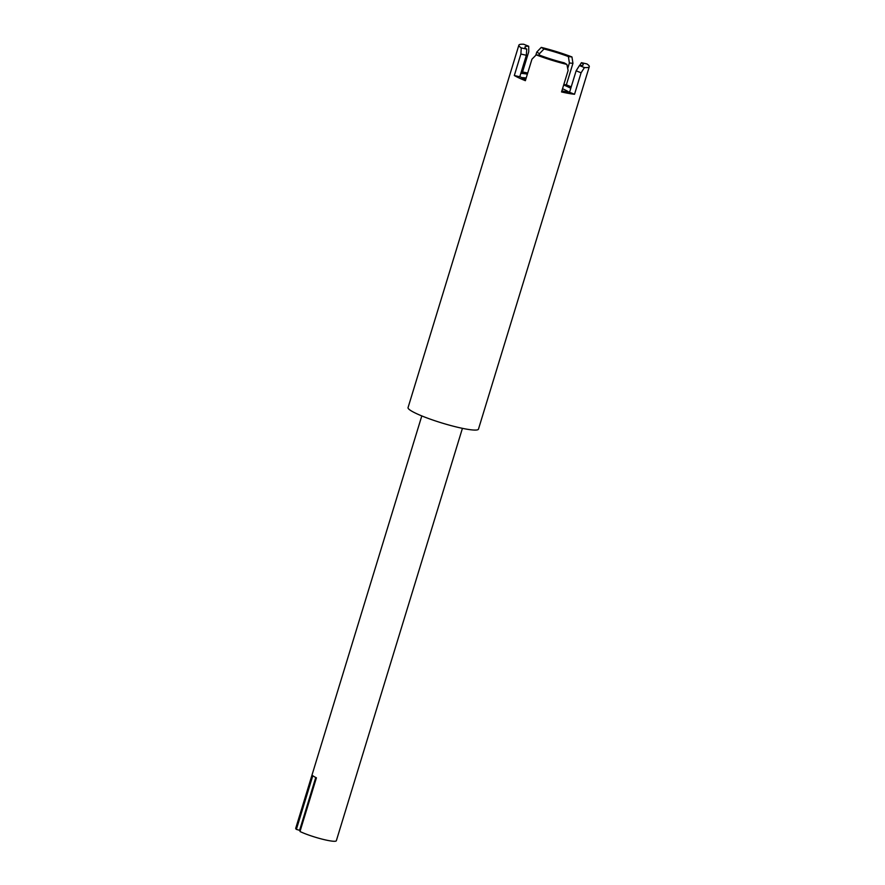 <?xml version="1.0" encoding="UTF-8"?>
<svg xmlns="http://www.w3.org/2000/svg" width="885" height="885" viewBox="0 0 885 885"><rect width="100%" height="100%" fill="white"/><g stroke="black" fill="none" stroke-linecap="round" stroke-linejoin="round"><path stroke-width="1.33" d="M581.412 62.669A30.444 3.971 17 0 1 583.193 64.804A30.444 3.971 17 0 1 579.454 65.556L576.135 70.8L581.091 72.791L574.531 94.275A36.816 4.801 -163 0 1 561.544 91.951L568.115 70.479L566.887 64.428L564.165 62.824A30.444 3.971 17 0 1 539.773 55.235L536.21 54.87L531.94 59.206L525.369 80.69A36.816 4.801 -163 0 1 514.318 75.524L520.878 54.04L521.254 47.89A36.816 4.801 17 0 1 518.875 45.146L408.051 407.609A36.816 4.801 17 0 0 458.939 427.577A36.816 4.801 17 0 0 478.464 429.137L589.288 66.674A36.816 4.801 17 0 0 586.899 63.93L581.412 62.669L579.631 65.567M520.889 73.123A30.444 3.971 17 0 1 522.172 73.234L528.743 51.75L528.699 46.252L523.71 44.25A36.816 4.801 17 0 0 518.875 45.146M522.548 71.995A36.816 4.801 -163 0 1 527.714 73.013M539.02 55.158L539.474 53.675L536.764 52.082L535.779 55.301M536.764 52.082L541.266 47.392A36.816 4.801 17 0 1 571.953 56.939L572.938 63.344L566.367 84.827A36.816 4.801 -163 0 1 571.223 86.874M581.091 72.791L584.443 67.57A36.816 4.801 17 0 0 589.288 66.674M536.21 54.87A36.816 4.801 17 0 0 566.887 64.428M520.878 54.04L526.343 55.29L519.772 76.774L514.318 75.524M526.343 55.29L526.741 49.14L521.254 47.89M528.699 46.252A30.444 3.971 17 0 0 524.971 47.005A30.444 3.971 17 0 0 526.741 49.14M539.474 53.675L543.998 48.985L541.266 47.392M572.938 63.344L569.387 62.99L568.391 56.585A30.444 3.971 17 0 0 543.998 48.985M568.391 56.585L571.953 56.939M569.387 62.99L567.716 68.455M563.8 84.562L566.367 84.827M579.454 65.556L584.443 67.57M576.135 70.8L569.564 92.283L574.531 94.275M525.723 79.55A29.592 3.861 -163 0 1 520.502 76.94A29.592 3.861 -163 0 1 519.849 76.541M520.822 73.355A29.592 3.861 -163 0 1 522.836 73.499A29.592 3.861 -163 0 1 527.371 74.152M563.679 84.96A29.592 3.861 -163 0 1 570.781 88.312M569.63 92.084A29.592 3.861 -163 0 1 568.9 92.018A29.592 3.861 -163 0 1 561.875 90.889M300.303 830.517L296.387 829.389A21.24 2.777 -163 0 1 295.712 828.327L421.802 415.917M462.424 428.34L336.333 840.75A21.24 2.777 -163 0 1 325.072 839.843A21.24 2.777 -163 0 1 299.993 831.513L316.421 777.815A21.24 2.777 17 0 1 312.803 775.691L296.387 829.389M521.796 77.659A26.196 3.418 -163 0 1 524.495 77.78A26.196 3.418 -163 0 1 526.199 77.991M562.528 88.732A26.196 3.418 -163 0 1 567.34 91.122A26.196 3.418 -163 0 1 568.679 91.996M299.65 830.141L315.757 777.484"/></g></svg>
